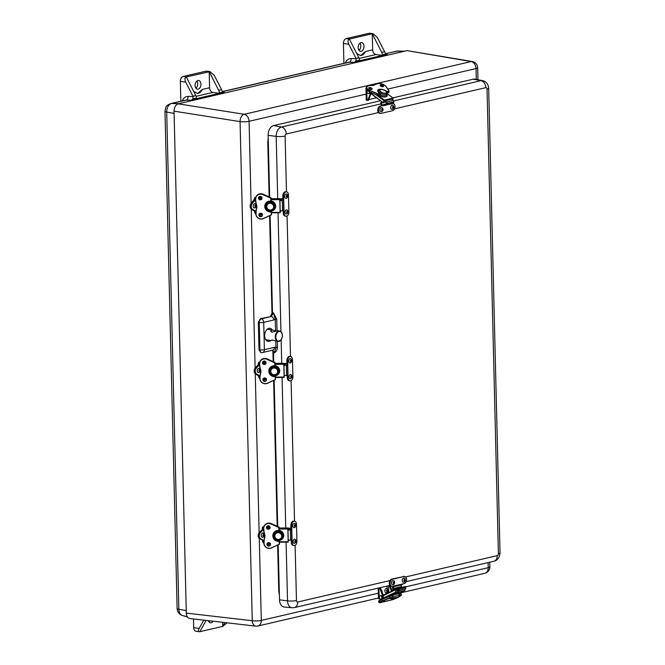 <?xml version="1.0" encoding="UTF-8"?>
<svg xmlns="http://www.w3.org/2000/svg" width="665" height="665" viewBox="0 0 665 665"><rect width="100%" height="100%" fill="white"/><g stroke="black" fill="none" stroke-linecap="round" stroke-linejoin="round"><path stroke-width="1" d="M268.211 137.805L267.796 142.476A5.37 0.998 178.6 0 1 268.328 142.368M279.283 590.72A5.37 0.998 -1.4 0 0 278.76 590.828L279.391 595.25M477.96 79.75L477.661 67.722A6.45 6.45 0 0 0 472.3 61.521L407.047 50.64L178.178 103.823C175.585 104.812 174.205 107.256 174.039 111.155L186.308 613.113C186.524 616.256 187.68 618.051 189.758 618.508L255.734 626.131A6.45 6.45 0 0 0 257.929 626.006L378.443 598.01M224.87 622.565L222.758 626.372L199.874 631.692L206.125 620.403M227.131 622.831L222.758 626.372L222.659 622.315M208.943 621.842A4.389 2.884 98.1 0 0 209.841 620.827M213.099 621.21A4.389 2.884 -81.9 0 1 211.162 622.789A4.389 2.884 -81.9 0 1 210.439 622.822A4.389 2.884 -81.9 0 1 208.369 620.661M193.49 618.94L193.698 627.677A4.298 2.826 98.1 0 0 195.951 631.268L199.234 631.733C198.22 631.459 198.195 630.362 199.168 628.458L203.789 620.129M199.874 631.692L199.234 631.733M373.048 33.716L369.773 33.25A4.298 2.826 98.1 0 0 369.067 33.283L372.275 33.74L381.76 52.427A4.298 3.142 76.9 0 1 382.375 54.896L382.392 55.436L375.974 54.522A4.298 3.142 -103.1 0 1 372.666 49.842L372.275 33.74L373.048 33.716L377.437 37.614L384.619 51.762A4.298 3.142 -103.1 0 1 384.719 51.978L385.866 54.081L387.404 54.663L354.503 62.31L355.999 61.022L356.116 58.62L351.103 58.528A9.676 7.066 -103.1 0 0 345.426 62.992M209.982 71.612L206.707 71.147A4.298 2.826 98.1 0 0 205.992 71.18L209.201 71.637L218.685 90.315A4.298 3.142 76.9 0 1 219.309 92.784L219.317 93.324L196.433 98.644L196.416 98.104A4.298 3.142 -103.1 0 0 195.801 95.635L192.941 96.3L185.759 82.152C184.529 79.359 184.72 77.63 186.316 76.949L209.982 71.612L214.363 75.502L221.545 89.65A4.298 3.142 -103.1 0 1 221.653 89.866L222.792 91.978L224.338 92.56L191.437 100.207L192.933 98.919L193.041 96.516L188.037 96.417A9.676 7.066 -103.1 0 0 182.351 100.889M195.801 95.635L186.316 76.949L183.108 76.492A4.298 2.826 98.1 0 0 180.348 81.379L180.838 101.238M343.905 63.341L343.423 43.491L348.826 44.256L356.008 58.412A4.298 3.142 76.9 0 1 356.116 58.62M209.201 71.637L209.591 87.73L202.468 89.384A8.595 5.652 -81.9 0 1 197.123 93.391M202.468 89.384L197.505 93.457L193.665 91.429M195.901 88.212A4.389 2.884 98.1 0 0 196.923 81.03M198.12 89.16A4.389 2.884 -81.9 0 1 197.397 89.193A4.389 2.884 -81.9 0 1 195.119 85.926A4.389 2.884 -81.9 0 1 198.636 80.507A4.389 2.884 -81.9 0 1 200.921 84.713A4.389 2.884 -81.9 0 1 198.12 89.16M183.108 76.492L205.992 71.18M209.591 87.73A4.298 3.142 -103.1 0 0 212.908 92.41L219.317 93.324M360.189 55.503A8.595 5.652 98.1 0 0 365.542 51.496L360.58 55.569L356.739 53.541M358.975 50.324A4.389 2.884 98.1 0 0 359.998 43.134M361.195 51.263A4.389 2.884 -81.9 0 1 360.472 51.296A4.389 2.884 -81.9 0 1 358.236 46.55A4.389 2.884 -81.9 0 1 361.71 42.61A4.389 2.884 -81.9 0 1 363.996 46.816A4.389 2.884 -81.9 0 1 361.195 51.263M348.826 44.256C347.604 41.471 347.795 39.734 349.383 39.06L346.182 38.603A4.298 2.826 98.1 0 0 343.423 43.491M372.275 33.74L349.383 39.06L358.867 57.747L356.008 58.412M369.067 33.283L346.182 38.603M382.392 55.436L359.507 60.748L359.491 60.216A4.298 3.142 -103.1 0 0 358.867 57.747M276.74 319.183L273.398 312.841L275.252 319.233L276.74 319.183L277.022 330.754M275.784 341.128L275.942 347.429L277.43 347.379L277.28 341.336M272.633 350.172L272.725 350.172A3.225 2.352 -103.1 0 0 274.404 347.371L275.942 347.429L274.379 352.874C276.208 351.785 277.222 349.956 277.43 347.379M272.683 350.181L274.379 352.874L273.465 352.791L272.276 350.272M270.863 340.455A6.6 4.339 -81.9 0 1 267.97 341.369A6.6 4.339 -81.9 0 1 264.737 334.246A6.6 4.339 -81.9 0 1 269.832 328.31A6.6 4.339 -81.9 0 1 272.351 329.99M270.422 316.349L272.484 312.683L273.398 312.841L271.337 316.507L261.32 318.834A3.225 2.352 76.9 0 1 263.714 322.334L273.731 320.006A3.225 2.352 -103.1 0 0 271.337 316.507L260.406 318.676L258.336 322.334L259.009 349.79L260.771 352.492L261.702 352.566A3.225 2.053 95 0 0 262.143 352.533A3.225 2.352 76.9 0 0 262.708 352.5A3.225 2.352 76.9 0 0 264.387 349.699L263.714 322.334A3.225 0.599 178.6 0 1 259.25 322.5L259.924 349.865A3.225 0.599 -1.4 0 0 264.387 349.699L274.404 347.371M279.508 599.822L287.529 600.869A8.238 5.411 98.1 0 0 292.01 607.768L284.188 607.02A8.595 5.652 -81.9 0 1 279.508 599.822L278.161 544.868M277.712 526.514L274.138 380.189M273.689 361.827L273.465 352.791M272.484 312.683L270.115 215.51M269.666 197.148L268.153 135.336A8.595 5.652 -81.9 0 1 273.664 125.56L380.521 100.731M392.832 97.871L473.214 79.193A8.595 5.652 -81.9 0 1 474.81 79.152L482.532 80.623A8.238 5.411 98.1 0 0 481.011 80.656L393.788 100.922M268.959 329.491A6.45 4.239 98.1 0 0 268.153 328.635M266.449 340.588A6.45 4.239 98.1 0 0 267.463 339.99M291.253 540.121L291.312 542.424L292.11 542.54L291.76 528.143L288.178 528.833M291.694 525.358L291.76 528.143L290.954 528.035L290.888 525.25A3.616 2.377 -81.9 0 1 293.805 521.111L294.603 521.227A3.616 2.377 98.1 0 0 291.694 525.358L290.888 525.25M288.161 528.251L290.954 527.993M291.312 542.424A3.616 2.377 98.1 0 0 293.207 545.45L294.005 545.558A3.616 2.377 98.1 0 0 296.923 541.426L296.499 524.244A3.616 2.377 98.1 0 0 294.603 521.227M288.469 540.446L289.516 540.171M291.869 539.756L291.627 529.731L287.987 530.146L288.236 540.18L292.043 539.756M289.267 529.938L289.233 528.658M290.738 529.731L290.696 528.201M292.11 542.54A3.616 2.377 98.1 0 0 294.005 545.558M293.066 541.643A2.153 1.413 -81.9 0 1 295.002 539.232C296.723 540.894 296.524 542.299 294.404 543.446A2.153 1.413 -81.9 0 1 293.066 541.643M294.944 541.51L295.376 540.894L295.227 541.958L294.944 541.51M292.691 525.491A2.153 1.413 -81.9 0 1 294.62 523.397C296.972 524.386 295.177 528.234 294.021 527.611A2.153 1.413 -81.9 0 1 292.691 525.491M294.562 525.591L294.994 525.059L295.268 525.583L294.836 526.123L294.562 525.591M283.207 210.755L283.257 213.066L284.063 213.182L283.706 198.785L280.131 199.475M283.639 196L283.706 198.785L282.908 198.669L282.841 195.884A3.616 2.377 -81.9 0 1 285.759 191.753L286.557 191.861A3.616 2.377 98.1 0 0 283.639 196L282.841 195.884M280.115 198.893L282.908 198.636M283.257 213.066A3.616 2.377 98.1 0 0 285.152 216.083L285.958 216.2A3.616 2.377 98.1 0 0 288.876 212.06L288.452 194.887A3.616 2.377 98.1 0 0 286.557 191.861M280.414 211.088L281.47 210.805M281.22 200.581L281.187 199.292M282.692 200.373L282.65 198.843M284.063 213.182A3.616 2.377 98.1 0 0 285.958 216.2M285.019 212.285A2.153 1.413 -81.9 0 1 286.956 209.874C288.676 211.536 288.477 212.933 286.357 214.08A2.153 1.413 -81.9 0 1 285.019 212.285M286.898 212.143L287.33 211.528L287.18 212.592L286.898 212.143M284.645 196.133A2.153 1.413 -81.9 0 1 286.573 194.039C288.926 195.02 287.122 198.877 285.967 198.245A2.153 1.413 -81.9 0 1 284.645 196.133M286.507 196.233L286.939 195.693L287.222 196.225L286.79 196.757L286.507 196.233M382.558 102.244A0.989 0.723 76.9 0 1 382.475 102.385L381.793 103.017A1.072 0.781 -103.1 0 0 382.242 104.945A0.865 0.632 76.9 0 1 382.757 105.843L390.629 104.014A0.865 0.632 -103.1 0 0 390.488 103.499M381.752 105.777A2.153 1.571 76.9 0 1 381.103 102.31L381.66 101.579M390.629 104.014L392.516 103.582L390.579 103.723M391.71 103.466A3.616 2.377 -81.9 0 1 392.308 103.432L393.106 103.549A3.616 2.377 98.1 0 0 392.516 103.582M380.072 106.167A3.616 2.377 98.1 0 0 377.762 109.833A3.616 2.377 98.1 0 0 379.649 113.299L380.447 113.416A3.616 2.377 98.1 0 0 381.045 113.383L392.691 110.681A3.616 2.377 98.1 0 0 394.993 107.015A3.616 2.377 98.1 0 0 393.106 103.549M382.242 104.945L386.249 104.014M380.87 106.284A3.616 2.377 98.1 0 0 378.56 109.949A3.616 2.377 98.1 0 0 380.447 113.416M381.361 107.614A2.153 1.413 -81.9 0 1 381.926 107.655C383.647 109.309 383.439 110.714 381.319 111.861A2.153 1.413 -81.9 0 1 379.981 109.949A2.153 1.413 -81.9 0 1 381.361 107.614M382.209 109.318L382.142 110.373L382.209 109.318M392.308 105.095A2.153 1.413 -81.9 0 1 392.649 105.161C395.002 106.142 393.206 109.999 392.051 109.368A2.153 1.413 -81.9 0 1 390.721 107.306A2.153 1.413 -81.9 0 1 392.308 105.095M392.99 106.816L392.874 107.88L392.99 106.816M404.071 576.505L392.433 579.215A3.616 2.377 98.1 0 0 390.122 582.873A3.616 2.377 98.1 0 0 392.009 586.339L391.203 586.231A3.616 2.377 -81.9 0 1 389.316 582.764A3.616 2.377 -81.9 0 1 391.627 579.099L404.071 576.505A3.616 2.377 98.1 0 1 404.669 576.48A3.616 2.377 98.1 0 1 406.556 579.947A3.616 2.377 98.1 0 1 404.245 583.612L394.495 585.873A0.865 0.632 76.9 0 1 394.013 586.63A1.072 0.781 -103.1 0 0 393.655 588.45L394.378 589.281A0.989 0.723 76.9 0 1 394.553 589.772M393.78 590.138L392.998 588.966A2.153 1.571 76.9 0 1 392.807 586.264M404.669 576.48L403.863 576.364A3.616 2.377 98.1 0 0 403.273 576.397M402.084 587.27L401.527 586.621A1.072 0.781 76.9 0 1 401.643 584.859M394.079 586.613L401.876 584.801A0.865 0.632 -103.1 0 0 402.358 584.045M394.495 585.873L392.608 586.314A3.616 2.377 98.1 0 1 392.009 586.339M397.845 588.475L394.378 589.281M403.755 582.274A2.153 1.413 -81.9 0 1 403.605 582.299A2.153 1.413 -81.9 0 1 402.3 579.963A2.153 1.413 -81.9 0 1 404.212 578.093C404.943 577.27 406.382 581.659 403.854 582.257L403.605 582.299M404.519 580.803L404.578 579.747L404.519 580.803M392.816 584.793A2.153 1.413 -81.9 0 1 391.585 582.407A2.153 1.413 -81.9 0 1 393.481 580.587C395.833 581.567 394.037 585.416 392.882 584.793A2.153 1.413 -81.9 0 1 392.816 584.793M393.738 583.305L393.855 582.241L393.738 583.305M287.23 375.442L287.288 377.745L288.086 377.861L287.737 363.464L284.154 364.154M287.662 360.679L287.737 363.464L286.931 363.348L286.864 360.563A3.616 2.377 -81.9 0 1 289.782 356.432L290.58 356.548A3.616 2.377 98.1 0 0 287.662 360.679L286.864 360.563M284.138 363.572L286.931 363.314M287.288 377.745A3.616 2.377 98.1 0 0 289.184 380.762L289.982 380.879A3.616 2.377 98.1 0 0 292.899 376.739L292.475 359.566A3.616 2.377 98.1 0 0 290.58 356.548M284.437 375.767L285.493 375.492M285.243 365.26L285.21 363.979M286.715 365.052L286.673 363.522M288.086 377.861A3.616 2.377 98.1 0 0 289.982 380.879M289.042 376.964A2.153 1.413 -81.9 0 1 290.979 374.553C292.7 376.215 292.5 377.62 290.381 378.767A2.153 1.413 -81.9 0 1 289.042 376.964M290.921 376.831L291.353 376.215L291.204 377.279L290.921 376.831M288.668 360.812A2.153 1.413 -81.9 0 1 290.597 358.718C292.949 359.699 291.154 363.556 289.998 362.932A2.153 1.413 -81.9 0 1 288.668 360.812M290.538 360.912L290.962 360.38L291.245 360.904L290.813 361.444L290.538 360.912M279.234 531.418A4.298 4.198 28 0 1 279.425 531.46L279.25 531.776A4.298 4.198 -152 0 0 277.23 531.792L277.396 531.476A4.298 4.198 28 0 1 278.244 531.352M277.23 531.792L277.23 531.792A4.298 4.198 -152 0 0 274.545 533.862L274.712 533.554A4.298 4.198 28 0 1 277.396 531.476L277.405 531.751M279.175 529.049L287.845 529.008L288.161 541.717L279.483 541.759M279.416 531.46A4.298 4.198 28 0 1 282.301 537.594L282.135 537.902C280.048 542.906 271.686 538.434 274.545 533.862A4.298 4.198 -152 0 0 277.43 539.988L277.43 539.997A4.298 4.198 -152 0 0 279.45 539.988L279.458 539.98A4.298 4.198 -152 0 0 279.25 531.776L279.134 527.254L279.242 531.776M288.46 540.18L288.161 541.717M288.211 529.947L288.12 527.985L279.159 528.451M287.845 529.008L287.887 528.409M269.192 528.251L267.455 528.434M291.627 529.731L287.987 530.146M264.562 538.218L264.421 538.135A20.391 19.925 -152 0 0 263.88 543.205A5.37 5.254 -152 0 0 271.594 547.952L279.225 544.203L271.511 547.827A5.204 5.079 28 0 1 264.038 543.23A20.216 19.759 28 0 1 264.562 538.218A6.617 6.467 -152 0 0 264.454 533.654L264.421 538.135A6.45 6.301 28 0 0 264.313 533.687M263.49 527.819L263.44 529.107L262.367 528.958L262.351 528.326A1.546 1.131 76.9 0 1 263.465 526.971L263.739 527.013M263.88 542.997L263.855 542.997A1.546 1.131 76.9 0 1 262.667 541.31L262.65 540.678L263.722 540.836L263.872 542.075M263.722 540.836A0.648 0.424 98.1 0 0 263.49 540.329L259.475 538.5A3.441 2.261 -81.9 0 1 258.211 535.815A3.441 2.261 -81.9 0 1 259.325 532.582L262.151 529.564A0.648 0.424 98.1 0 0 262.367 528.958L262.085 529.581L263.232 529.714A0.648 0.424 98.1 0 0 263.44 529.107M263.232 529.714L260.397 532.74A3.441 2.261 98.1 0 0 259.292 535.965A3.441 2.261 98.1 0 0 260.547 538.65L263.49 540.329M267.28 544.386L270.156 544.086L270.148 543.638M266.831 527.17L269.732 526.746M267.114 526.364L269.325 526.239M262.567 537.32A2.153 1.413 -81.9 0 1 261.237 535.408A2.153 1.413 -81.9 0 1 262.617 533.072A2.153 1.413 -81.9 0 1 263.174 533.106C264.894 534.768 264.695 536.173 262.575 537.32M263.456 534.768L263.39 535.832L263.456 534.768M271.187 202.06A4.298 4.198 28 0 1 271.37 202.102L271.204 202.418A4.298 4.198 -152 0 0 269.184 202.426L269.35 202.11A4.298 4.198 28 0 1 270.19 201.985M269.184 202.426L269.184 202.426A4.298 4.198 -152 0 0 266.499 204.504L266.665 204.188A4.298 4.198 28 0 1 269.35 202.11L269.358 202.384M271.129 199.691L279.799 199.65L280.106 212.359L271.436 212.401M271.37 202.102A4.298 4.198 28 0 1 274.254 208.228L274.088 208.544C272.002 213.548 263.631 209.068 266.499 204.504A4.298 4.198 -152 0 0 269.383 210.63L269.383 210.63A4.298 4.198 -152 0 0 271.403 210.622L271.403 210.622A4.298 4.198 -152 0 0 271.204 202.418L271.079 197.896L271.187 202.409M280.406 210.813L280.173 212.767L271.445 212.817L280.165 212.775L280.106 212.359M279.94 200.788L280.181 210.813L282.534 210.805L283.822 210.398L283.573 200.364L279.94 200.788L283.573 200.364M280.156 200.581L280.065 198.619L271.112 199.084M279.799 199.65L279.84 199.043M261.146 198.885L259.408 199.076M256.515 208.86L256.366 208.777A20.391 19.925 -152 0 0 255.834 213.839A5.37 5.254 -152 0 0 263.548 218.594L271.17 214.845L263.456 218.469A5.204 5.079 28 0 1 255.992 213.872A20.216 19.759 28 0 1 256.515 208.86A6.617 6.467 -152 0 0 256.407 204.296L256.258 204.313A6.45 6.301 28 0 1 256.366 208.777L255.992 213.872M255.443 198.461L255.385 199.749L254.313 199.591L254.296 198.968A1.546 1.131 76.9 0 1 255.418 197.605L255.693 197.646M255.834 213.723L255.809 213.631A1.546 1.131 76.9 0 1 254.612 211.952L254.604 211.32L255.676 211.47L255.817 212.709M255.676 211.47A0.648 0.424 98.1 0 0 255.443 210.971L251.42 209.134A3.441 2.261 -81.9 0 1 250.165 206.458A3.441 2.261 -81.9 0 1 251.279 203.224L254.105 200.198A0.648 0.424 98.1 0 0 254.313 199.591A0.815 0.54 -81.9 0 1 254.188 200.09M254.03 200.281L255.177 200.356L252.351 203.374A3.441 2.261 98.1 0 0 251.237 206.607A3.441 2.261 98.1 0 0 252.492 209.292L255.443 210.971M255.177 200.356A0.648 0.424 98.1 0 0 255.385 199.749M259.234 215.028L262.11 214.72L262.101 214.28M258.785 197.813L261.686 197.389M259.067 196.998L261.279 196.882M254.562 203.714A2.153 1.413 -81.9 0 1 255.119 203.748C256.84 205.41 256.64 206.807 254.52 207.954A2.153 1.413 -81.9 0 1 253.182 206.042A2.153 1.413 -81.9 0 1 254.562 203.714M255.402 205.41L255.343 206.466L255.402 205.41M365.999 88.944L366.265 100.024L366.989 100.307L366.739 89.941M375.085 96.674L375.118 98.112L376.631 97.83M375.118 98.112L368.751 99.592M370.746 92.344A2.153 1.571 76.9 0 1 370.629 92.826L367.787 100.423L368.51 100.249L371.078 93.383M370.156 92.078A1.347 0.981 76.9 0 1 370.031 92.51M367.787 100.423L366.989 100.307M380.679 93.158L377.753 93.84L369.94 90.39A5.204 2.319 -160.8 0 1 368.003 85.876A20.216 9.027 -160.8 0 1 371.851 85.428L371.743 85.428M371.851 85.428A6.617 2.959 19.2 0 0 374.935 84.704L374.744 84.779A6.45 2.876 -160.8 0 1 373.979 85.203M379.233 92.984L379.491 92.244A4.298 1.92 19.2 0 0 380.879 93.283L380.388 94.713A4.298 1.92 -160.8 0 1 380.156 94.58M386.997 93.615L393.015 98.096L384.403 100.099L377.745 95.137M375.8 94.571L383.913 100.615L384.403 100.099M385.077 101.994L383.306 102.801L370.929 93.275M385.002 100.797L384.686 101.703L386.19 102.826L385.991 103.823L386.731 104.372L393.522 102.792L393.838 101.886A1.072 0.781 -103.1 0 0 393.414 100.432L391.793 99.218L385.002 100.797L386.623 102.003A1.072 0.781 76.9 0 1 387.047 103.466L386.731 104.372M392.707 99.9L393.173 98.121L387.022 93.541C387.462 92.485 386.806 91.454 385.043 90.448C381.253 89.019 379.208 89.11 378.9 90.714A4.298 1.92 19.2 0 0 379.482 92.252M383.913 100.615L383.264 102.468M369.499 91.787A1.721 1.255 76.9 0 1 368.626 93.566A1.721 1.255 76.9 0 1 367.138 92.551A1.721 1.255 76.9 0 1 367.346 90.515M370.097 92.053A1.721 1.255 76.9 0 1 369.2 93.433A1.721 1.255 76.9 0 1 368.9 93.457M373.846 95.76A2.153 1.413 -81.9 0 1 372.965 95.103M378.194 588.126L378.46 598.683L379.175 598.966L378.909 587.96M383.389 595.599L380.422 587.827L379.698 587.993L382.94 596.463A2.153 1.571 76.9 0 1 382.009 599.29A2.153 1.571 76.9 0 1 381.577 599.306L379.175 598.966M388.767 585.674L389.349 585.757L391.452 591.251M380.422 587.827L379.84 587.744M383.306 598.808A2.153 1.571 -103.1 0 0 383.805 597.81M392.117 590.936L390.072 585.582L389.349 585.757M381.926 596.073A1.347 0.981 76.9 0 1 382.383 598.035M390.072 585.582L389.49 585.508M379.125 587.91L379.698 587.993M399.391 595.657L401.369 595.2L398.576 597.137A5.204 0.565 -19.8 0 1 390.513 600.221A20.216 2.203 -19.8 0 1 387.554 600.803L387.471 600.811M387.554 600.803A6.617 0.723 160.2 0 0 384.461 601.517L384.437 601.526A20.216 2.203 -19.8 0 1 380.629 602.515A5.204 0.565 -19.8 0 1 382.417 600.886L393.19 597.095M392.358 595.657A4.298 0.466 -19.8 0 1 392.624 595.541L393.198 597.12A4.298 0.466 160.2 0 0 391.843 597.769L391.76 597.527M383.464 598.616L396.44 592.415L405.051 590.412L398.734 593.429L405.051 590.412M391.843 597.769L391.843 597.76A4.298 0.466 160.2 0 0 391.253 598.242C390.929 599.099 392.034 599.132 394.561 598.342C401.128 595.715 398.759 596.688 399.341 595.333A4.298 0.466 160.2 0 0 393.19 597.112M404.935 589.065L405.101 590.395M396.98 591.193L405.351 588.866A1.072 0.781 -103.1 0 0 405.708 587.519L405.342 586.513L398.551 588.093L398.909 589.09A1.072 0.781 76.9 0 1 398.559 590.445L396.98 591.193L396.623 590.188L398.077 589.489L397.836 588.434L398.551 588.093M397.113 589.955L396.797 589.057L395.301 589.414L395.916 592.008L383.04 598.176M396.44 592.415L395.916 592.008M381.261 598.974A1.721 1.255 -103.1 0 0 381.552 598.957A1.721 1.255 -103.1 0 0 382.292 598.301A1.721 1.255 -103.1 0 0 382.159 596.397A1.721 1.255 -103.1 0 0 380.779 595.607A1.721 1.255 -103.1 0 0 380.505 595.715M381.718 598.433A1.721 1.255 -103.1 0 0 381.585 596.53A1.721 1.255 -103.1 0 0 380.205 595.74A1.721 1.255 -103.1 0 0 379.374 597.702A1.721 1.255 -103.1 0 0 380.978 599.09A1.721 1.255 -103.1 0 0 381.718 598.433M386.606 592.59A2.153 1.413 -81.9 0 1 386.166 592.731A2.153 1.413 -81.9 0 1 384.86 590.395A2.153 1.413 -81.9 0 1 386.764 588.517C387.587 587.636 388.568 591.925 386.855 592.523L386.166 592.731M387.146 591.21L387.138 590.179L387.146 591.21M275.21 366.739A4.298 4.198 28 0 1 275.393 366.781L275.227 367.097A4.298 4.198 -152 0 0 273.207 367.105L273.373 366.789A4.298 4.198 28 0 1 274.213 366.673M273.207 367.105L273.207 367.105A4.298 4.198 -152 0 0 270.522 369.183L270.688 368.867A4.298 4.198 28 0 1 273.373 366.789L273.382 367.072M275.152 364.37L283.822 364.329L284.138 377.038L275.46 377.08M275.393 366.781A4.298 4.198 28 0 1 278.278 372.907L278.111 373.223C276.025 378.227 267.654 373.755 270.522 369.183A4.298 4.198 -152 0 0 273.406 375.309L273.406 375.309A4.298 4.198 -152 0 0 275.426 375.301L275.426 375.301A4.298 4.198 -152 0 0 275.227 367.097L275.102 362.575L275.219 367.097M284.437 375.492L284.138 377.038M283.963 365.467L284.213 375.492L286.557 375.484L287.845 375.077L287.596 365.043L283.963 365.467L287.596 365.043M284.179 365.268L284.088 363.306L275.135 363.763M283.822 364.329L283.864 363.722M265.169 363.564L263.431 363.755M260.539 373.539L260.389 373.456A20.391 19.925 -152 0 0 259.857 378.518A5.37 5.254 -152 0 0 267.571 383.273L275.285 379.649L267.488 383.148A5.204 5.079 28 0 1 260.015 378.551A20.216 19.759 28 0 1 260.539 373.539A6.617 6.467 -152 0 0 260.431 368.975L260.397 373.456A6.45 6.301 28 0 0 260.289 369.009M259.466 363.14L259.416 364.428L258.336 364.27L258.319 363.647A1.546 1.131 76.9 0 1 259.441 362.292L259.716 362.325M258.61 375.999L258.643 376.631A1.721 1.255 -103.1 0 0 259.857 378.435L259.832 378.319A1.546 1.131 76.9 0 1 258.643 376.631L258.627 375.999L259.699 376.157L259.849 377.388M259.699 376.157A0.648 0.424 98.1 0 0 259.466 375.65L255.443 373.821A3.441 2.261 -81.9 0 1 254.188 371.137A3.441 2.261 -81.9 0 1 255.302 367.903L258.128 364.877A0.648 0.424 98.1 0 0 258.336 364.27L258.062 364.894L259.209 365.035A0.648 0.424 98.1 0 0 259.416 364.428M259.209 365.035L256.374 368.053A3.441 2.261 98.1 0 0 255.269 371.286A3.441 2.261 98.1 0 0 256.524 373.971L259.466 375.65M263.257 379.707L266.133 379.399L266.125 378.959M265.834 363.281C264.803 364.595 263.797 364.345 262.808 362.525L265.709 362.068M263.091 361.685L265.302 361.56M258.585 368.393A2.153 1.413 -81.9 0 1 259.151 368.427C260.871 370.089 260.663 371.494 258.544 372.641A2.153 1.413 -81.9 0 1 257.214 370.729A2.153 1.413 -81.9 0 1 258.585 368.393M259.433 370.089L259.367 371.153L259.433 370.089M272.633 340.156L271.096 340.488L272.027 340.023L278.078 341.444A5.245 3.45 98.1 0 0 278.934 341.403A5.245 3.45 98.1 0 0 281.478 339.1M282.176 334.254A5.245 3.45 98.1 0 0 279.558 331.062L277.413 330.738L271.835 332.259L270.647 331.037L272.6 330.031L275.917 331.054M387.737 89.085L476.032 68.562A6.45 4.705 -103.1 0 0 471.144 61.554L244.196 114.289A6.45 4.705 76.9 0 1 249.084 121.296L366.124 94.106M378.319 593.213L261.287 620.412A6.45 4.705 76.9 0 1 257.929 626.006M399.341 593.147L484.876 573.272A6.45 4.705 -103.1 0 0 488.226 567.677L405.484 586.904M393.481 589.697L391.793 590.088M267.796 142.476L269.125 196.906M269.591 215.751L272.01 314.878M272.891 350.837L273.157 361.594M273.614 380.43L277.18 526.273M277.637 545.117L278.76 590.828M251.096 203.44L249.084 121.296A6.45 1.197 178.6 0 1 240.065 121.62L252.259 620.736A6.45 1.197 -1.4 0 0 261.287 620.412L259.275 538.367M259.142 532.798L255.252 373.688M255.119 368.119L251.229 209.01M477.661 67.722A6.45 1.197 178.6 0 1 476.032 68.562L476.298 79.434M488.102 562.59L488.226 567.677A6.45 1.197 -1.4 0 0 489.864 566.838L489.748 562.208M472.3 61.521A6.45 4.298 99.7 0 0 471.144 61.554L407.047 50.64M186.308 613.113L252.259 620.736A6.45 4.181 96.6 0 0 255.734 626.131M178.178 103.823L244.196 114.289A6.45 4.14 99 0 0 240.065 121.62L174.039 111.155M199.168 628.458L193.698 627.677M222.492 91.554L348.41 62.302A6.45 4.705 76.9 0 1 349.266 62.211A3.225 2.17 91.1 0 0 351.103 58.528M222.559 91.654L349.266 62.211L354.503 62.31M387.404 54.663L386.697 54.655M385.625 53.757L396.822 51.155L404.212 51.296M395.966 51.247A6.45 4.705 76.9 0 1 396.822 51.155A7.531 4.954 -81.9 0 1 397.662 51.064L385.567 53.666M224.338 92.56L223.623 92.543M186.242 610.595L178.852 609.281A6.45 1.197 178.6 0 1 177.123 608.517C177.347 612.016 179.109 614.344 182.401 615.499A7.531 4.954 -81.9 0 1 178.852 609.281L166.699 112.077A7.531 4.954 -81.9 0 1 171.528 103.507L186.192 100.099L191.437 100.207M188.037 96.417A3.225 2.17 91.1 0 1 186.192 100.099A6.45 4.705 76.9 0 0 185.336 100.191L170.672 103.599A6.45 4.705 -103.1 0 1 171.528 103.507L178.918 103.649M180.348 81.379L185.759 82.152M221.545 89.65L218.685 90.315M196.092 96.317L212.908 92.41M192.933 98.919L196.416 98.104M219.309 92.784L222.792 91.978M384.619 51.762L381.76 52.427M382.375 54.896L385.866 54.081M359.491 60.216L355.999 61.022M372.666 49.842L365.542 51.496M359.158 58.429L375.974 54.522M174.097 113.383L166.699 112.077A6.45 1.197 178.6 0 1 164.97 111.304L177.123 608.517M273.731 320.006L275.252 319.233L275.534 330.937M260.406 318.676L261.32 318.834A3.225 2.012 100 0 0 259.25 322.5L258.336 322.334M259.009 349.79L259.924 349.865A3.225 2.053 95 0 0 261.702 352.566A3.225 3.225 0 0 0 262.708 352.5L272.725 350.172M268.153 135.336L276.183 136.383L277.704 198.636M278.045 212.783L280.954 331.735M281.154 339.823L281.727 363.314M282.068 377.471L285.75 527.993M286.1 542.15L287.529 600.869A6.45 1.197 178.6 0 0 296.465 600.537L295.11 545.333M292.01 607.768L294.346 607.611A6.45 4.705 -103.1 0 0 297.696 602.016A1.787 1.172 -81.9 0 1 296.465 600.537M406.182 581.626L493.896 561.243A6.45 4.705 -103.1 0 0 497.245 555.649L405.6 576.946M389.923 580.587L297.696 602.016M286.474 191.853L285.11 136.051A6.45 1.197 178.6 0 1 276.183 136.383A8.238 5.411 98.1 0 1 281.461 127.023A6.45 4.705 -103.1 0 1 286.258 134.014L378.485 112.585M294.529 521.21L291.087 380.654M290.497 356.531L287.064 215.967M493.896 561.243C497.553 560.404 499.598 557.578 500.03 552.773A6.45 1.197 178.6 0 1 498.393 553.613A1.787 1.172 -81.9 0 1 497.245 555.649M285.11 136.051A1.787 1.172 -81.9 0 1 286.258 134.014M482.532 80.623C486.215 81.496 488.268 84.056 488.675 88.287A6.45 1.197 178.6 0 1 487.038 89.127L498.393 553.613M394.561 108.852L485.807 87.647A6.45 4.705 -103.1 0 0 481.011 80.656L473.214 79.193M380.729 103.956L281.461 127.023L273.664 125.56M485.807 87.647A1.787 1.172 -81.9 0 1 487.038 89.127M288.726 529.947L288.701 528.833M295.883 541.285A0.881 0.574 -81.9 0 1 294.72 541.559A0.881 0.574 -81.9 0 1 295.883 541.285M295.493 525.583A0.881 0.574 -81.9 0 1 294.337 525.599A0.881 0.574 -81.9 0 1 295.493 525.583M280.68 200.581L280.655 199.467M287.837 211.927A0.881 0.574 -81.9 0 1 286.665 212.202A0.881 0.574 -81.9 0 1 287.837 211.927M287.446 196.225A0.881 0.574 -81.9 0 1 286.282 196.233A0.881 0.574 -81.9 0 1 287.446 196.225M381.793 103.017L383.165 102.701M382.242 110.706A0.881 0.574 -81.9 0 1 382.2 108.977A0.881 0.574 -81.9 0 1 382.242 110.706M392.882 108.22A0.881 0.574 -81.9 0 1 393.015 106.475A0.881 0.574 -81.9 0 1 392.882 108.22M401.527 586.621L393.655 588.45M391.627 579.099L392.433 579.215M398.127 589.439L397.022 589.697M404.486 579.414A0.881 0.574 -81.9 0 1 404.528 581.144A0.881 0.574 -81.9 0 1 404.486 579.414M393.838 581.9A0.881 0.574 -81.9 0 1 393.713 583.646A0.881 0.574 -81.9 0 1 393.838 581.9M284.703 365.26L284.678 364.154M291.86 376.606A0.881 0.574 -81.9 0 1 290.696 376.88A0.881 0.574 -81.9 0 1 291.86 376.606M291.469 360.904A0.881 0.574 -81.9 0 1 290.306 360.912A0.881 0.574 -81.9 0 1 291.469 360.904M279.45 540.421A5.162 5.037 -152 0 0 279.209 530.387M275.41 531.377A5.162 5.037 -152 0 0 278.46 540.47M278.344 539.423A3.441 3.358 28 0 1 277.372 532.765A3.441 3.358 28 0 1 281.644 535.624A3.441 3.358 28 0 1 278.344 539.423M279.491 542.175L288.203 542.133L279.5 542.183M269.392 528.492L267.879 528.675M279.15 528.035L288.103 527.993M290.339 530.138L290.588 540.163M291.519 529.93L291.76 539.955M266.707 527.453A1.613 1.579 28 0 1 269.051 526.048A1.613 1.579 28 0 1 267.945 528.974A1.613 1.579 28 0 1 266.707 527.453M266.515 527.486A1.787 1.746 -152 0 0 269.217 528.991A1.787 1.746 -152 0 0 269.142 525.949A1.787 1.746 -152 0 0 266.515 527.486M264.454 533.654A20.216 19.759 28 0 1 263.681 528.65A5.204 5.079 28 0 1 270.929 523.978L278.818 527.528L278.918 531.717M279.117 540.063L279.225 544.203L279.308 540.03M278.402 531.668L278.02 530.429A5.544 5.42 -152 0 0 272.816 535.899A5.544 5.42 -152 0 0 278.286 541.318L278.61 540.113M266.931 544.369A1.787 1.746 -152 0 0 269.633 545.874A1.787 1.746 -152 0 0 269.558 542.84A1.787 1.746 -152 0 0 266.931 544.369M266.956 526.572A1.613 1.579 -152 0 0 269.791 528.077L267.338 528.334M267.122 544.344A1.613 1.579 28 0 1 269.466 542.939A1.613 1.579 28 0 1 268.361 545.865A1.613 1.579 28 0 1 267.122 544.344M269.957 543.355L267.355 543.48A1.613 1.579 -152 0 0 270.206 544.968M271.511 547.827L279.317 544.327L279.441 539.997L279.458 544.078M273.672 533.197A5.37 5.254 -152 0 0 278.427 540.878L278.477 540.869M264.196 525.949A5.37 5.254 28 0 1 271.137 523.563L279.134 527.262L271.012 523.796A5.37 5.254 -152 0 0 263.531 528.617A20.391 19.925 -152 0 0 264.313 533.679L263.681 528.65M279.109 531.751L279.134 527.262M279.026 527.104L271.137 523.555L270.929 523.978M271.603 547.952L271.603 547.952C267.347 549.091 264.77 547.511 263.88 543.205L264.038 543.23M263.531 528.617L264.254 525.832C265.917 523.288 268.211 522.524 271.137 523.555M278.377 530.761L278.253 531.668L278.228 530.737M278.02 530.429L273.606 533.313A5.37 5.254 28 0 1 278.037 530.562M278.286 541.318L278.303 541.119A5.37 5.254 28 0 1 273.606 533.313M278.627 540.977L278.427 540.878C273.988 539.922 272.426 537.328 273.739 533.072M269.824 527.985L267.205 528.193M266.856 527.445L269.899 527.237M268.328 542.79L268.909 542.765M269.84 527.013L266.831 527.237C267.82 529.024 268.826 529.274 269.857 527.96M262.334 528.284L263.232 526.788A1.721 1.255 -103.1 0 0 262.334 528.284M263.839 526.713L263.573 526.771A1.721 1.255 -103.1 0 0 263.232 526.788L263.864 526.638M262.077 529.648L259.259 532.599L260.397 532.74M262.351 528.949A0.815 0.54 -81.9 0 1 262.234 529.456M259.259 532.698L259.259 532.599C257.754 534.918 257.812 536.879 259.433 538.484L260.547 538.65M258.768 533.38A3.267 2.145 98.1 0 0 258.303 536.622M262.351 540.146L262.417 540.18A0.648 0.424 98.1 0 1 262.65 540.678L262.667 541.31M267.313 543.613L270.032 543.455M262.65 541.31A1.721 1.255 -103.1 0 0 263.88 543.122M263.49 536.165A0.881 0.574 -81.9 0 1 263.448 534.436A0.881 0.574 -81.9 0 1 263.49 536.165M271.403 211.063A5.162 5.037 -152 0 0 271.154 201.03M267.363 202.019A5.162 5.037 -152 0 0 270.414 211.113M270.289 210.065A3.441 3.358 28 0 1 269.317 203.407A3.441 3.358 28 0 1 273.598 206.266A3.441 3.358 28 0 1 270.289 210.065M261.337 199.134L259.832 199.309M271.104 198.677L280.056 198.636L271.104 198.669M282.293 200.772L282.534 210.805M283.465 200.564L283.714 210.597M258.66 198.087A1.613 1.579 28 0 1 261.004 196.69A1.613 1.579 28 0 1 259.899 199.616A1.613 1.579 28 0 1 258.66 198.087M258.469 198.12A1.787 1.746 -152 0 0 261.17 199.625A1.787 1.746 -152 0 0 261.096 196.591A1.787 1.746 -152 0 0 258.469 198.12M256.407 204.296A20.216 19.759 28 0 1 255.634 199.292A5.204 5.079 28 0 1 262.875 194.621L270.763 198.17L270.871 202.351M271.071 210.697L271.362 214.812L271.262 210.664M270.356 202.301L269.973 201.063A5.544 5.42 -152 0 0 264.77 206.532A5.544 5.42 -152 0 0 270.239 211.952L270.564 210.755M258.885 215.011A1.787 1.746 -152 0 0 261.578 216.516A1.787 1.746 -152 0 0 261.503 213.482A1.787 1.746 -152 0 0 258.885 215.011M258.909 197.206A1.613 1.579 -152 0 0 261.744 198.719M259.067 214.978A1.613 1.579 28 0 1 261.412 213.581A1.613 1.579 28 0 1 260.314 216.507A1.613 1.579 28 0 1 259.067 214.978M259.317 214.097A1.613 1.579 -152 0 0 262.151 215.61M263.456 218.469L271.345 214.895L271.395 210.63L271.486 214.562M265.626 203.831A5.37 5.254 -152 0 0 270.381 211.512L270.256 211.753A5.37 5.254 28 0 1 265.559 203.956A5.37 5.254 28 0 1 269.99 201.204L270.198 202.301L270.181 201.37M256.141 196.591A5.37 5.254 28 0 1 263.091 194.197L271.079 197.896L262.966 194.438A5.37 5.254 -152 0 0 255.476 199.259A20.391 19.925 -152 0 0 256.258 204.313L256.366 208.777M271.054 202.384L271.079 197.896M270.979 197.738L263.091 194.197L262.875 194.621M263.548 218.594L263.556 218.585C259.292 219.724 256.723 218.145 255.834 213.847M263.091 194.197C260.165 193.166 257.87 193.922 256.208 196.466L255.634 199.292M270.58 211.611L270.406 210.763L270.431 211.586M259.292 198.968L261.719 198.752M261.777 198.619L259.159 198.827M258.81 198.087L261.844 197.871M260.281 213.432L260.863 213.407M261.794 197.655L258.785 197.879M255.792 197.355L255.526 197.414A1.721 1.255 -103.1 0 0 255.177 197.43A1.721 1.255 -103.1 0 0 254.288 198.918L254.313 199.591M251.204 203.34L252.351 203.374M251.362 209.101L252.492 209.292M250.722 204.022A3.267 2.145 98.1 0 0 250.256 207.264M254.304 210.78L254.363 210.813A0.648 0.424 98.1 0 1 254.604 211.32L251.387 209.126C249.766 207.513 249.707 205.552 251.212 203.241L255.817 197.281M259.267 214.246L261.985 214.088M261.91 213.989L259.308 214.122M254.57 211.121A0.815 0.54 -81.9 0 1 254.587 211.279L254.612 211.952M254.587 211.32L255.9 213.781M254.604 211.944A1.721 1.255 -103.1 0 0 255.834 213.756M255.443 206.798A0.881 0.574 -81.9 0 1 255.393 205.078A0.881 0.574 -81.9 0 1 255.443 206.798M370.629 92.826L371.353 92.651M380.338 85.735A1.613 0.723 -160.8 0 1 380.297 85.403A1.613 0.723 -160.8 0 1 380.713 85.112A1.613 0.723 -160.8 0 1 382.5 85.444A1.613 0.723 -160.8 0 1 383.339 86.467A1.613 0.723 -160.8 0 1 383.098 86.699M380.646 84.879A1.787 0.798 19.2 0 0 381.452 86.483A1.787 0.798 19.2 0 0 383.506 86.009A1.787 0.798 19.2 0 0 380.646 84.879M374.935 84.704A20.216 9.027 -160.8 0 1 377.886 83.582A5.204 2.319 -160.8 0 1 386.099 86.641L389.05 91.213L386.656 91.77M386.415 91.479L386.49 91.221A5.544 2.477 19.2 0 0 379.125 89.343A5.544 2.477 19.2 0 0 379.117 92.942L380.28 92.909M369.2 87.539A1.787 0.798 19.2 0 0 370.006 89.143A1.787 0.798 19.2 0 0 372.068 88.661A1.787 0.798 19.2 0 0 369.2 87.539M382.45 86.708A1.613 0.723 19.2 0 0 380.846 86.151M368.892 88.395A1.613 0.723 -160.8 0 1 368.851 88.063A1.613 0.723 -160.8 0 1 369.266 87.772A1.613 0.723 -160.8 0 1 371.062 88.104A1.613 0.723 -160.8 0 1 371.893 89.118A1.613 0.723 -160.8 0 1 371.66 89.359M371.004 89.368A1.613 0.723 19.2 0 0 369.399 88.811M380.97 86.226A1.787 0.798 -160.8 0 1 382.3 86.691M378.418 90.764A5.544 2.477 -160.8 0 1 378.925 90.648M377.437 95.162L380.471 94.463M380.48 94.438L377.371 95.228L369.466 91.67L377.255 95.195M366.415 89.442A5.204 2.319 19.2 0 0 369.449 91.745M387.105 92.917L388.751 92.518L387.105 92.901M369.524 88.886A1.787 0.798 -160.8 0 1 370.854 89.351M378.942 90.623A5.37 2.402 19.2 0 0 377.778 91.13L378.909 90.689M367.612 86.001A5.37 2.402 19.2 0 0 366.448 86.924A5.37 2.402 19.2 0 0 369.84 90.598L369.466 91.67A5.37 2.402 -160.8 0 1 366.074 87.996C365.484 88.811 366.606 90.066 369.449 91.77L377.263 95.211L380.455 94.505M389.133 91.446L388.751 92.518L389.15 91.263L386.099 86.641M369.94 90.39L377.82 94.073L377.279 95.12L377.753 93.84L380.854 93.366M386.797 91.986L389.05 91.213M376.598 83.956A20.391 9.102 19.2 0 0 374.885 84.688M378.036 91.845A5.37 2.402 -160.8 0 1 377.803 90.556A5.37 2.402 -160.8 0 1 380.804 89.459M378.385 92.219A4.298 1.92 -160.8 0 1 378.41 92.127L378.9 90.714M380.879 93.291A4.298 1.92 19.2 0 0 387.022 93.541L386.531 94.945A4.298 1.92 -160.8 0 1 380.388 94.704M378.626 94.937A5.162 2.303 19.2 0 0 378.784 95.062A5.162 2.303 19.2 0 0 385.068 96.999A5.162 2.303 19.2 0 0 386.697 94.472M378.576 91.645A5.162 2.303 19.2 0 0 378.086 91.828M380.929 91.936A3.441 1.538 -160.8 0 1 380.596 89.717A3.441 1.538 -160.8 0 1 384.877 90.465A3.441 1.538 -160.8 0 1 385.833 93.083A3.441 1.538 -160.8 0 1 380.929 91.936M383.24 102.659L370.987 93.624M393.414 100.432L386.623 102.003M393.838 101.886L387.047 103.466M387.038 586.073L387.105 588.7M387.196 592.282L387.221 593.28M388.717 592.565L388.551 585.724M383.655 596.297L382.94 596.463M384.32 600.611L381.519 601.617M381.768 601.783L384.146 600.645L381.768 601.783M391.918 597.478L391.452 597.644A5.544 0.607 160.2 0 0 391.419 598.533M392.824 598.941L395.675 597.968M395.766 597.951L392.965 598.957M400.829 593.687L398.909 594.136L400.845 593.687M389.515 596.322L381.876 599.381A5.204 0.565 160.2 0 0 378.668 601.135M389.549 596.306L381.876 599.539L389.524 596.314L392.691 595.724M398.958 594.269L400.995 593.795L401.427 594.984L399.374 595.458M378.551 601.335A5.37 0.59 -19.8 0 1 381.876 599.539L382.309 600.728A5.37 0.59 160.2 0 0 378.984 602.515L378.551 601.335L381.868 599.381M400.895 593.687L401.411 595.175L398.651 597.087M393.123 596.912L390.072 597.827L389.532 596.48L390.131 597.611L382.417 600.886M401.469 594.976L401.045 593.795M398.576 597.137L390.513 600.221M380.588 602.523L378.984 602.515M391.901 597.486L391.452 597.644M391.294 598.35A5.37 0.59 -19.8 0 1 390.156 598.409M392.633 595.549A4.298 0.466 -19.8 0 1 398.776 593.77L399.341 595.333M398.834 593.122A5.162 0.565 160.2 0 0 397.695 592.823A5.162 0.565 160.2 0 0 391.918 594.809A5.162 0.565 160.2 0 0 389.79 596.256M397.878 597.062L392.824 598.367L397.878 597.062M383.173 595.017L383.988 594.826M383.248 595.208L395.259 589.439M383.206 595.69L395.185 589.955M398.559 590.445L405.351 588.866M398.909 589.09L405.708 587.519M386.922 589.897A0.881 0.574 -81.9 0 1 387.205 591.526A0.881 0.574 -81.9 0 1 386.922 589.897M275.426 375.742A5.162 5.037 -152 0 0 275.185 365.708M271.387 366.698A5.162 5.037 -152 0 0 274.437 375.791M274.312 374.744A3.441 3.358 28 0 1 273.348 368.086A3.441 3.358 28 0 1 277.621 370.945A3.441 3.358 28 0 1 274.312 374.744M275.468 377.487L284.179 377.446M265.36 363.813L263.855 363.996M275.127 363.356L284.08 363.314L275.127 363.348M286.316 365.459L286.557 375.484M287.496 365.251L287.737 375.276M262.683 362.766A1.613 1.579 28 0 1 265.027 361.369A1.613 1.579 28 0 1 263.922 364.295A1.613 1.579 28 0 1 262.683 362.766M262.492 362.799A1.787 1.746 -152 0 0 265.194 364.304A1.787 1.746 -152 0 0 265.119 361.27A1.787 1.746 -152 0 0 262.492 362.799M260.431 368.975A20.216 19.759 28 0 1 259.658 363.971A5.204 5.079 28 0 1 266.898 359.3L274.786 362.849L274.894 367.03M275.094 375.384L275.385 379.491L275.285 375.343M274.379 366.989L273.997 365.75A5.544 5.42 -152 0 0 268.793 371.22A5.544 5.42 -152 0 0 274.263 376.639L274.587 375.434M262.908 379.69A1.787 1.746 -152 0 0 265.609 381.195A1.787 1.746 -152 0 0 265.535 378.161A1.787 1.746 -152 0 0 262.908 379.69M262.933 361.885A1.613 1.579 -152 0 0 265.767 363.398M263.091 379.657A1.613 1.579 28 0 1 265.435 378.26A1.613 1.579 28 0 1 264.338 381.186A1.613 1.579 28 0 1 263.091 379.657M263.34 378.776A1.613 1.579 -152 0 0 266.183 380.289M267.488 383.148L275.293 379.649L275.418 375.318L275.435 379.399M269.649 368.518A5.37 5.254 -152 0 0 274.404 376.199L274.446 376.191M260.173 361.27A5.37 5.254 28 0 1 267.114 358.876L275.102 362.575L266.989 359.117A5.37 5.254 -152 0 0 259.5 363.938L259.658 363.971M275.086 367.063L275.102 362.575M275.002 362.425L267.114 358.876L266.898 359.3M259.5 363.946A20.391 19.925 -152 0 0 260.281 369L259.5 363.938L260.231 361.145C261.894 358.601 264.188 357.845 267.114 358.876M267.571 383.273L267.579 383.273C263.315 384.412 260.747 382.824 259.857 378.526L260.015 378.551M274.354 366.082L274.221 366.98L274.204 366.058M273.997 365.75L274.022 365.883A5.37 5.254 28 0 0 269.583 368.634L274.022 365.883M274.263 376.639L274.279 376.432A5.37 5.254 28 0 1 269.583 368.634M274.603 376.299L274.404 376.199C269.965 375.243 268.394 372.641 269.707 368.393M263.315 363.647L265.742 363.431M265.8 363.298L263.182 363.506M262.833 362.766L265.867 362.558M264.304 378.111L264.886 378.086M265.817 362.334L262.808 362.558M258.311 363.597L259.2 362.109A1.721 1.255 -103.1 0 0 258.311 363.597M259.816 362.034L259.55 362.093A1.721 1.255 -103.1 0 0 259.2 362.109L259.84 361.959M258.053 364.969L255.235 367.92L256.374 368.053M258.328 364.27A0.815 0.54 -81.9 0 1 258.211 364.777M255.219 367.986L255.235 367.92C253.731 370.23 253.789 372.192 255.41 373.805L256.524 373.971M254.745 368.701A3.267 2.145 98.1 0 0 254.279 371.943M258.328 375.467L258.394 375.501A0.648 0.424 98.1 0 1 258.627 375.999L255.41 373.805M263.29 378.925L266.008 378.767M265.934 378.668L263.332 378.801M258.594 375.8A0.815 0.54 -81.9 0 1 258.61 375.958L259.924 378.46M259.466 371.477A0.881 0.574 -81.9 0 1 259.425 369.757A0.881 0.574 -81.9 0 1 259.466 371.477M279.175 341.103A4.904 3.225 -81.9 0 1 276.175 334.537A4.904 3.225 -81.9 0 1 281.827 333.215A4.904 3.225 -81.9 0 1 279.175 341.103M279.558 331.062A5.245 3.45 98.1 0 0 275.393 335.767A5.245 3.45 98.1 0 0 278.078 341.444L281.079 339.931L282.334 336.739C282.6 333.597 281.677 331.71 279.558 331.062M484.876 573.272A6.45 6.45 0 0 0 489.864 566.838M164.97 111.304C166.217 105.27 166.017 105.984 170.672 103.599M182.401 615.499L187.339 616.837M397.662 51.064L404.686 51.188M389.956 585.399L294.346 607.611M488.675 88.287L500.03 552.773M401.909 584.793L394.046 586.621M279.15 528.027L288.12 527.985M266.889 526.688C268.76 525.441 269.707 525.949 269.732 528.201M267.297 543.571C269.175 542.332 270.123 542.84 270.148 545.092M267.014 526.447L266.831 527.212M270.273 544.851C269.242 546.164 268.228 545.915 267.247 544.095L267.43 543.338M263.88 543.205L264.421 538.143M266.698 528.276L270.09 527.96M263.947 543.139L262.384 540.171L259.433 538.484M267.072 543.588L270.464 543.272M258.835 197.322C260.713 196.084 261.661 196.582 261.686 198.835M259.25 214.213C261.121 212.975 262.068 213.473 262.093 215.726M261.81 198.602C260.78 199.916 259.766 199.666 258.785 197.846L258.968 197.081M262.226 215.493C261.187 216.807 260.181 216.557 259.2 214.737L259.375 213.972M270.53 211.428L270.381 211.512C265.942 210.564 264.371 207.962 265.684 203.714M255.476 199.259L256.258 204.321M265.559 203.956L269.99 201.204M258.652 198.918L262.035 198.602M259.026 214.221L262.409 213.906M383.339 86.467L382.159 86.666L380.297 85.403M371.893 89.118L370.713 89.326L368.851 88.063M382.242 86.683L381.02 86.259M370.796 89.343L369.574 88.919M387.105 92.959L388.668 92.601L389.15 91.263L386.19 86.691C384.013 84.322 381.22 83.283 377.795 83.566L374.794 84.704M371.793 85.403L367.911 85.86L366.074 87.996M374.777 84.721L371.801 85.403M380.23 92.876L379.175 92.95L377.803 90.556M383.306 102.801L370.97 93.607M368.626 93.566L369.2 93.433M381.378 601.601L384.412 600.503M390.488 600.229L380.613 602.523M390.147 598.392L391.469 597.636M397.038 594.003L398.9 593.039L398.776 593.77M391.103 597.827L391.253 598.242M384.802 594.435L383.098 594.834M395.301 589.414L383.19 595.192M380.779 595.607L380.205 595.74M381.552 598.957L380.978 599.09M382.175 592.415L381.951 590.636L381.228 589.93M275.468 377.496L284.188 377.454M262.866 362.001C264.737 360.763 265.684 361.27 265.709 363.522M263.274 378.892C265.144 377.654 266.1 378.161 266.125 380.405M262.991 361.768L262.808 362.525M266.249 380.172C265.219 381.486 264.204 381.236 263.224 379.416L263.398 378.659M259.857 378.526L260.389 373.456M262.675 363.597L266.058 363.281M263.049 378.9L266.432 378.593M272.6 330.031L267.239 329.233M271.096 340.488L265.734 339.749"/></g></svg>
